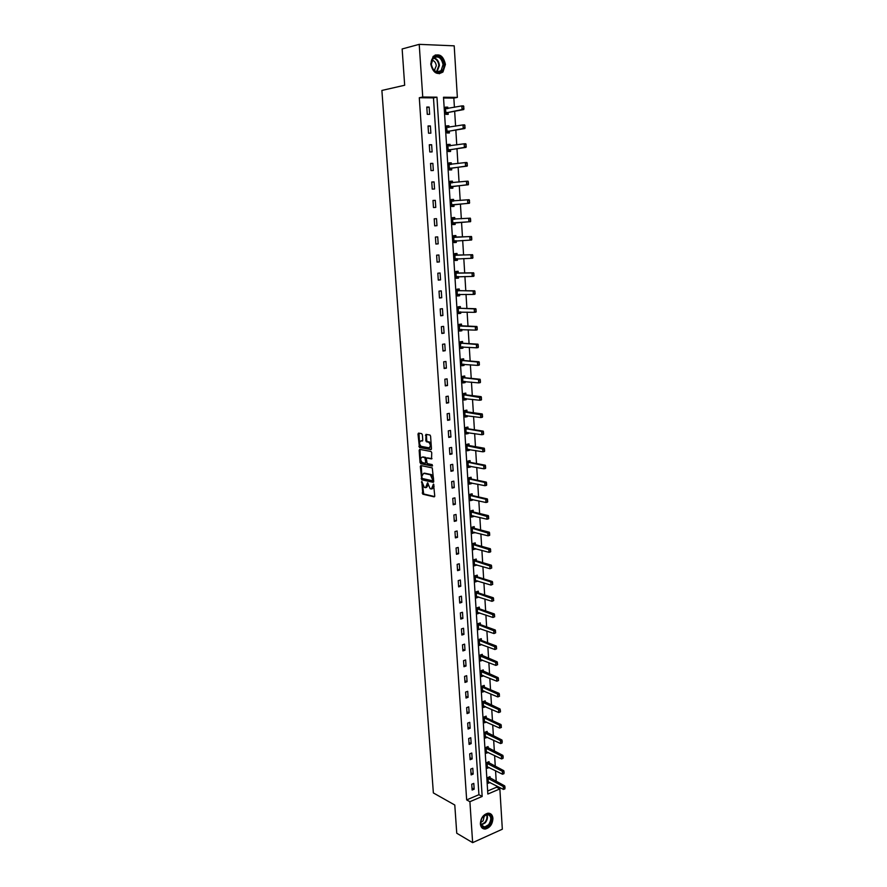 <?xml version="1.0" encoding="UTF-8"?>
<svg xmlns="http://www.w3.org/2000/svg" width="887" height="887" viewBox="0 0 887 887"><rect width="100%" height="100%" fill="white"/><g stroke="black" fill="none" stroke-linecap="round" stroke-linejoin="round"><path stroke-width="1.33" d="M421.802 481.475L422.811 494.181L434.175 496.864L434.741 495.977L433.543 484.08L431.381 489.003L430.151 488.693L427.601 482.761L425.549 487.684L424.33 487.373L421.802 481.475M445.429 64.429L442.957 72.013C436.936 75.428 432.856 72.745 430.738 63.975L433.144 56.424C439.231 52.932 443.334 55.593 445.429 64.429M492.928 818.357C492.562 824.234 490.001 827.804 485.233 829.057C482.395 829.057 480.776 827.338 480.377 823.912C480.721 818.069 483.26 814.499 487.972 813.202C490.877 813.168 492.529 814.887 492.928 818.357M422.389 434.796L421.691 433.643L418.531 433.111L417.988 434.053L419.451 447.514L430.894 449.631L431.459 448.689L430.594 436.182L430.007 435.051L426.004 434.364L425.815 440.651L426.403 441.77L428.765 442.258C430.794 444.775 430.816 446.616 428.831 447.802L421.07 446.338C419.074 443.866 419.041 442.025 420.981 440.839L422.212 441.05L422.766 440.107L422.389 434.796M472.638 842.65L456.75 833.226L454.787 805.019L433.366 792.934L381.887 90.441L404.672 85.252L402.144 48.962L419.218 44.35L454.199 45.836L457.359 97.393L443.5 97.237L487.85 794.042L499.858 788.92L502.33 829.212L472.638 842.65L469.899 801.693L482.173 796.459L436.958 97.171L422.744 97.016L419.218 44.35M466.662 799.908L478.925 794.708L433.477 97.88L419.296 97.736L466.662 799.908L469.899 801.693M419.296 97.736L422.744 97.016M420.848 465.553L420.305 466.462L421.78 479.812L433.166 482.317L433.732 481.419L432.268 467.892L420.848 465.553M420.028 462.582L419.152 450.308L419.695 449.376L431.027 451.483L431.736 452.658L431.537 458.923L426.913 458.025L426.359 458.945L427.201 463.591L432.202 464.611L432.224 466.063L420.615 463.701L420.028 450.13L419.152 450.308M474.168 789.186L473.791 783.387L471.74 784.241L472.128 790.051L474.168 789.186L471.995 788.022M473.17 774.085L472.793 768.253L470.731 769.084L471.119 774.916L473.17 774.085L470.986 772.943M472.172 758.895L471.784 753.03L469.722 753.839L470.11 759.716L472.172 758.895L469.988 757.786M471.163 743.616L470.775 737.718L468.702 738.527L469.101 744.426L471.163 743.616L468.968 742.552M470.154 728.26L469.755 722.34L467.682 723.116L468.081 729.047L470.154 728.26L467.959 727.229M469.134 712.826L468.735 706.861L466.651 707.626L467.05 713.603L469.134 712.826L466.939 711.817M468.103 697.304L467.715 691.317L465.62 692.06L466.019 698.058L468.103 697.304L465.908 696.339M467.072 681.704L466.684 675.672L464.577 676.404L464.988 682.436L467.072 681.704L464.877 680.761M466.041 666.004L465.642 659.95L463.535 660.66L463.945 666.725L466.041 666.004L463.834 665.106M464.999 650.226L464.6 644.139L462.482 644.827L462.892 650.925L464.999 650.226L462.792 649.362M463.956 634.371L463.546 628.24L461.428 628.916L461.839 635.048L463.956 634.371L461.739 633.54M462.903 618.416L462.493 612.263L460.364 612.906L460.774 619.082L462.903 618.416L460.686 617.618M461.839 602.373L461.428 596.186L459.3 596.818L459.71 603.016L461.839 602.373L459.621 601.619M460.774 586.252L460.364 580.02L458.224 580.641L458.634 586.872L460.774 586.252L458.546 585.531M459.71 570.031L459.289 563.766L457.149 564.365L457.559 570.629L459.71 570.031L457.481 569.343M458.634 553.721L458.213 547.423L456.062 548L456.483 554.308L458.634 553.721L456.395 553.078M457.548 537.322L457.127 530.991L454.964 531.546L455.386 537.888L457.548 537.322L455.308 536.713M456.461 520.835L456.04 514.471L453.867 515.003L454.288 521.379L456.461 520.835L454.222 520.259M455.364 504.248L454.942 497.851L452.769 498.361L453.19 504.77L455.364 504.248L453.124 503.716M454.266 487.573L453.834 481.142L451.649 481.63L452.082 488.072L454.266 487.573L452.015 487.085M453.157 470.809L452.725 464.333L450.541 464.799L450.973 471.285L453.157 470.809L450.906 470.354M452.048 453.944L451.616 447.425L449.41 447.88L449.842 454.399L452.048 453.944L449.787 453.523M450.929 436.981L450.496 430.428L448.29 430.86L448.722 437.413L450.929 436.981L448.667 436.604M449.798 419.928L449.365 413.342L447.148 413.741L447.591 420.338L449.798 419.928L447.536 419.595M448.667 402.765L448.234 396.145L446.006 396.533L446.449 403.164L448.667 402.765L446.405 402.476M447.525 385.512L447.092 378.86L444.853 379.215L445.296 385.889L447.525 385.512L445.263 385.268M446.383 368.16L445.939 361.464L443.7 361.807L444.143 368.515L446.383 368.16L444.11 367.961M445.23 350.709L444.786 343.979L442.535 344.289L442.99 351.041L445.23 350.709L442.957 350.553M444.077 333.157L443.622 326.383L441.371 326.671L441.815 333.457L444.077 333.157L441.793 333.035M442.901 315.506L442.458 308.687L440.196 308.953L440.651 315.783L442.901 315.506L440.617 315.428M441.737 297.755L441.282 290.892L439.01 291.136L439.464 297.999L441.737 297.755L439.442 297.722M440.551 279.893L440.096 272.996L437.823 273.218L438.278 280.115L440.551 279.893L438.267 279.904M439.375 261.931L438.91 254.99L436.626 255.179L437.08 262.131L439.375 261.931L437.08 261.987M438.178 243.858L437.712 236.884L435.417 237.051L435.883 244.036L438.178 243.858L435.883 243.958M436.981 225.686L436.515 218.668L434.209 218.812L434.674 225.841L436.981 225.686L434.674 225.83M435.772 207.403L435.306 200.34L432.989 200.462L433.466 207.525L435.772 207.403M434.552 189.009L434.087 181.902L431.769 182.001L432.235 189.108L434.552 189.009M433.333 170.504L432.867 163.363L430.539 163.43L431.004 170.581L433.333 170.504M432.113 151.899L431.636 144.714L429.297 144.758L429.774 151.954L432.113 151.899M430.871 133.172L430.395 125.943L428.044 125.965L428.532 133.205L430.871 133.172M429.63 114.345L429.153 107.072L426.791 107.061L427.279 114.345L429.63 114.345M487.65 791.004L496.576 787.212L496.498 785.827M496.232 781.525L495.556 770.714M495.29 766.435L494.613 755.524M494.347 751.256L493.671 740.246M493.405 735.999L492.717 724.89M492.451 720.665L491.764 709.456M491.498 705.243L490.799 693.933M490.533 689.742L489.824 678.322M489.569 674.153L488.859 662.633M488.593 658.487L487.872 646.856M487.617 642.731L486.896 630.99M486.641 626.887L485.899 615.035M485.655 610.955L484.912 598.991M484.657 594.933L483.914 582.87M483.659 578.834L482.905 566.649M482.65 562.635L481.896 550.339M481.641 546.348L480.876 533.941M480.632 529.971L479.856 517.454M479.612 513.506L478.825 500.867M478.581 496.942L477.794 484.191M477.55 480.288L476.751 467.416M476.507 463.546L475.709 450.552M475.465 446.704L474.656 433.588M474.412 429.763L473.591 416.535M473.359 412.732L472.527 399.383M472.294 395.602L471.463 382.131M471.23 378.383L470.387 364.779M470.154 361.053L469.301 347.327M469.079 343.624L468.214 329.764M467.992 326.106L467.116 312.113M466.895 308.476L466.019 294.362M465.797 290.748L464.91 276.5M464.688 272.919L463.801 258.538M463.579 254.979L462.681 240.466M462.46 236.94L461.55 222.293M461.329 218.779L460.42 204.054M460.198 200.473L459.278 185.716M459.056 182.068L458.135 167.266M457.903 163.541L456.982 148.717M456.75 144.914L455.829 130.045M455.585 126.176L454.665 111.263M454.421 107.316L453.845 98.091L443.555 97.991M490.09 778.354L489.99 776.646L487.983 777.489L488.338 783.243L490.101 782.5M489.147 763.352L489.036 761.645L487.03 762.465L487.395 768.253L489.203 767.51M488.194 748.273L488.083 746.566L486.065 747.364L486.442 753.185L488.305 752.431M487.24 733.106L487.129 731.398L485.1 732.174L485.477 738.028L487.395 737.274M484.413 721.342L499.703 728.094L501.399 727.418L501.066 726.021L501.155 727.517L499.703 728.094L499.525 725.111L501 724.546L486.32 717.882L486.165 716.153L484.136 716.918L484.513 722.794L486.497 722.04M483.98 706.019L485.577 706.717L483.537 707.482L483.16 701.573L485.2 700.819L485.311 702.537M499.514 696.228L499.17 694.809L499.514 696.228L497.807 696.927L497.629 693.911L499.104 693.368L484.38 687.148L484.235 685.407L482.184 686.139L482.561 692.082L484.601 691.283M483.36 671.625L483.26 669.918L481.197 670.627L481.574 676.604L483.626 675.772M482.384 656.058L482.273 654.34L480.211 655.038L480.588 661.037L482.639 660.172M496.642 648.796L496.299 647.355L496.642 648.796L494.924 649.528L494.735 646.457L496.232 645.958L481.43 640.414L481.286 638.673L479.213 639.35L479.601 645.392L481.652 644.494M495.678 632.819L495.334 631.356L495.678 632.819L493.959 633.551L493.771 630.469L495.268 629.981L480.444 624.659L480.288 622.929L478.215 623.583L478.603 629.659L480.654 628.728M494.702 616.742L494.358 615.268L494.702 616.742L492.984 617.485L492.795 614.392L494.292 613.915L479.435 608.826L479.29 607.096L477.217 607.739L477.594 613.837L479.656 612.873M493.726 600.577L493.383 599.102L493.726 600.577L491.997 601.331L491.808 598.215L493.316 597.76L478.437 592.915L478.293 591.174L476.197 591.795L476.585 597.938L478.647 596.929M477.394 576.916L477.284 575.164L475.188 575.774L475.576 581.95L477.638 580.907M491.753 567.979L491.398 566.483L491.753 567.979L490.012 568.755L489.824 565.607L491.343 565.174L476.374 560.795L476.264 559.076L474.157 559.653L474.556 565.862L476.629 564.786M490.755 551.548L490.411 550.029L490.544 551.914L489.014 552.335L488.826 549.164L490.356 548.743L475.399 544.629L475.244 542.888L473.137 543.454L473.536 549.696L475.598 548.576M489.757 535.016L489.402 533.497L489.546 535.415L488.016 535.815L487.817 532.632L489.347 532.233L474.301 528.33L474.212 526.612L472.106 527.155L472.505 533.431L474.578 532.289M488.748 518.396L488.393 516.866L488.537 518.817L486.996 519.205L486.808 516.001L488.349 515.613L473.259 511.965L473.181 510.258L471.064 510.779L471.463 517.088L473.58 516.556L473.547 515.901M472.261 495.523L472.15 493.804L470.021 494.303L470.42 500.645L472.549 500.135L472.505 499.425M471.219 478.98L471.108 477.25L468.968 477.738L469.367 484.114L471.507 483.626L471.463 482.85M470.165 462.338L470.055 460.619L467.915 461.074L468.314 467.493L470.465 467.028L470.409 466.196M469.112 445.607L469.001 443.888L466.85 444.32L467.261 450.773L469.411 450.33L469.356 449.432M468.048 428.787L467.937 427.057L465.775 427.479L466.196 433.965L468.347 433.543L468.292 432.59M482.595 416.668L482.229 415.061L482.384 417.256L480.821 417.544L480.621 414.229L482.184 413.941L467.028 411.867L466.872 410.138L464.699 410.537L465.121 417.056L467.283 416.657L467.216 415.637M465.908 394.848L465.797 393.118L463.624 393.495L464.045 400.059L466.218 399.671L466.141 398.596M464.832 377.74L464.721 376.01L462.537 376.365L462.959 382.962L465.132 382.596L465.065 381.465M463.746 360.521L463.635 358.803L461.44 359.124L461.861 365.766L464.056 365.433L463.979 364.224M462.648 343.214L462.548 341.484L460.342 341.794L460.763 348.469L462.959 348.159L462.881 346.895M477.306 329.188L476.929 327.514L477.095 329.909L475.499 330.119L475.288 326.704L476.896 326.494L461.595 325.817L461.451 324.077L459.244 324.365L459.666 331.084L461.872 330.784L461.783 329.454M460.453 308.31L460.342 306.58L458.124 306.835L458.557 313.588L460.763 313.322L460.675 311.925M459.344 290.703L459.233 288.962L457.005 289.206L457.437 296.003L459.654 295.748L459.566 294.284M474.046 275.469L473.68 273.75L473.846 276.278L472.239 276.434L472.028 272.963L473.636 272.808L458.269 272.996L458.113 271.256L455.885 271.477L456.317 278.307L458.546 278.086L458.446 276.556M457.104 255.179L456.993 253.449L454.754 253.638L455.186 260.512L457.426 260.312L457.326 258.716M455.973 237.261L455.863 235.532L453.612 235.698L454.055 242.617L456.295 242.439L456.195 240.765M452.514 218.246L454.787 219.244L454.721 217.515L452.47 217.659L452.913 224.611L455.164 224.455L455.053 222.726M453.689 201.061L453.579 199.387L451.317 199.508L451.76 206.505L454.022 206.372L453.911 204.62M452.536 182.789L452.437 181.159L450.164 181.247L450.607 188.288L452.88 188.188L452.769 186.414M451.372 164.394L451.272 162.82L448.999 162.886L449.443 169.96L451.727 169.883L451.605 168.098M450.208 145.9L450.108 144.381L447.824 144.415L448.279 151.533L450.563 151.489L450.452 149.67M449.033 127.296L448.944 125.821L446.649 125.843L447.103 132.995L449.399 132.972L449.277 131.143M447.857 108.58L447.769 107.161L445.462 107.15L445.917 114.345L448.223 114.356L448.101 112.494M453.845 98.091L457.359 97.393M496.576 787.212L499.858 788.92M478.925 794.708L482.173 796.459M433.477 97.88L436.958 97.171M484.601 691.35L482.872 690.607M483.626 675.883L481.785 675.129M482.65 660.338L480.699 659.562M481.663 644.705L479.601 643.929M480.676 628.994L493.959 633.551L495.423 632.897M479.679 613.194L477.505 612.44M478.681 597.306L476.507 596.596M477.672 581.34L475.499 580.652M476.652 565.274L474.478 564.631M475.632 549.12L473.458 548.51M474.612 532.887L472.427 532.311M473.58 516.556L471.396 516.023M472.549 500.135L470.354 499.636M471.507 483.626L469.312 483.16M470.465 467.028L468.258 466.595M469.411 450.33L467.205 449.942M468.347 433.543L466.141 433.189M467.283 416.657L465.076 416.347M466.218 399.671L464.001 399.405M465.132 382.596L462.914 382.364M464.056 365.433L461.828 365.233M462.959 348.159L460.741 348.003M461.872 330.784L459.643 330.674M460.763 313.322L458.535 313.255M459.654 295.748L457.426 295.726M458.546 278.086L456.306 278.097M457.426 260.312L455.175 260.368M456.295 242.439L454.044 242.539M436.515 218.668L434.209 218.834M455.164 224.455L452.913 224.599M454.721 217.515L452.47 217.681M435.306 200.34L433 200.551M453.579 199.387L451.328 199.597M434.087 181.902L431.781 182.168M452.437 181.159L450.175 181.414M432.867 163.363L430.55 163.674M451.272 162.82L449.01 163.119M431.636 144.714L429.319 145.069M450.108 144.381L447.846 144.725M430.395 125.943L428.077 126.353M448.944 125.821L446.671 126.22M429.153 107.072L426.824 107.527M447.769 107.161L445.496 107.604M426.47 487.495L428.199 485.1M432.324 488.826L434.065 486.298M422.456 484.302L423.676 493.981L434.652 496.576M422.012 478.004L422.644 479.623L433.632 482.04M421.27 465.642L421.846 475.654M421.957 477.727L422.445 478.548L432.368 480.71L432.756 480.067L430.395 474.778L423.609 473.336L421.857 476.23L421.957 477.727M432.579 480.654L433.632 480.044M433.488 477.982L431.581 474.689L430.395 474.778M424.485 473.148L431.27 474.578M420.139 449.465L420.028 450.13M431.991 458.657L427.512 457.903M432.59 465.775L420.715 463.735M422.168 457.104C420.216 458.269 420.261 460.098 422.29 462.582L425.172 463.202L425.727 462.282L424.884 457.648L422.312 457.071M425.45 463.136L426.603 462.36M423.044 456.916L425.76 457.459L426.359 458.679M420.904 462.393L421.591 463.557M421.181 440.795L422.644 440.806M429.718 447.625L431.237 445.44M431.182 444.753L429.641 442.081L428.443 442.147M426.447 434.442L426.702 440.473L427.29 441.593L429.319 441.97M419.573 443.877L420.327 447.336L431.337 449.376M418.986 433.189L419.507 442.813M488.249 781.78L503.439 789.43L503.262 786.514L488.038 778.409M504.781 787.434L504.869 788.898L505.025 787.334L503.262 786.514L504.714 785.893L488.792 777.145M503.439 789.43L504.869 788.898M505.025 787.334L504.714 785.893M483.071 816.45C488.737 809.443 495.112 818.623 489.225 825.187C483.626 832.228 477.106 823.081 483.071 816.45M481.63 818.712C479.978 823.69 480.998 826.451 484.69 826.994L488.67 824.688C491.975 818.934 491.376 815.475 486.885 814.299L481.963 818.047M480.765 822.415L483.127 820.863L484.435 815.253M482.295 828.159L484.723 828.702L489.679 825.83C493.183 820.542 493.239 816.406 489.824 813.423M443.888 64.529C444.886 75.118 431.603 74.818 431.182 64.141C430.195 53.42 443.555 53.941 443.888 64.529M431.304 64.241C433 71.27 436.26 73.41 441.094 70.672L443.068 64.607C441.382 57.544 438.111 55.404 433.233 58.198L431.304 64.241M434.231 70.605L436.293 65.782C435.861 62.578 434.397 60.726 431.925 60.227M439.253 73.754L442.358 72.102L444.819 64.563C443.633 57.644 440.395 54.473 435.107 55.049M487.296 766.789L502.508 774.218L502.33 771.28L487.085 763.397M503.86 772.211L503.949 773.675L504.104 772.1L502.33 771.28L503.794 770.681L487.828 762.144M502.508 774.218L503.949 773.675M504.104 772.1L503.794 770.681M486.342 751.721L501.576 758.928L501.399 755.979L486.131 748.306M502.929 756.899L503.018 758.374L503.173 756.799L501.399 755.979L502.862 755.38L486.852 747.054M501.576 758.928L503.018 758.374M503.173 756.799L502.862 755.38M485.389 736.565L500.645 743.55L500.468 740.59L485.167 733.139M501.998 741.499L502.086 742.984L502.242 741.399L500.468 740.59L501.931 740.002L485.876 731.886M500.645 743.55L502.086 742.984M502.242 741.399L501.931 740.002M501.066 726.021L484.202 717.882M484.856 718.437L486.32 717.882L484.89 716.629M501.31 725.932L501 724.546M483.448 706.019L498.76 712.549L500.456 711.862L500.368 710.365L500.213 711.962L498.76 712.549L498.583 709.556L483.227 702.548M500.124 710.454L498.583 709.556L500.057 709.001L483.892 701.307M500.368 710.365L500.057 709.001M499.17 694.809L482.251 687.137M482.905 687.669L484.38 687.148L482.894 685.884M482.473 690.629L497.807 696.927L499.27 696.317M499.425 694.721L499.104 693.368M498.561 680.506L498.217 679.076L498.561 680.506L496.853 681.205L496.665 678.178L481.264 671.636M498.217 679.076L496.665 678.178L498.161 677.646L481.885 670.395M481.486 675.151L496.853 681.205L498.317 680.595M498.472 678.987L498.161 677.646M497.607 664.696L497.263 663.254L497.607 664.696L495.888 665.405L495.711 662.367L480.277 656.058M497.263 663.254L495.711 662.367L497.197 661.846L480.876 654.806M480.499 659.584L495.888 665.405L497.352 664.784M497.507 663.177L497.197 661.846M496.299 647.355L479.279 640.392M479.945 640.902L481.43 640.414L479.856 639.139M479.512 643.94L494.924 649.528L496.387 648.885M496.554 647.266L496.232 645.958M495.334 631.356L478.281 624.636M478.947 625.135L480.444 624.659L478.836 623.395M495.578 631.278L495.268 629.981M494.358 615.268L477.284 608.804M479.435 608.826L477.938 609.291L479.446 608.826L477.794 607.551M477.505 612.385L492.984 617.485L494.447 616.82M494.613 615.19L494.292 613.915M493.383 599.102L476.275 592.882M478.426 592.904L476.918 593.348L478.437 592.915L476.762 591.629M476.496 596.485L491.997 601.331L493.471 600.654M493.627 599.024L493.316 597.76M492.74 584.322L492.396 582.837L492.74 584.322L491.01 585.087L490.821 581.961L475.255 576.872M492.396 582.837L490.821 581.961L492.329 581.517L477.394 576.894L475.709 575.619M475.487 580.486L491.01 585.087L492.485 584.4M492.651 582.759L492.329 581.517M491.398 566.483L474.235 560.761M474.855 561.216L476.374 560.795L474.656 559.52M474.467 564.409L490.012 568.755L491.498 568.057M491.653 566.405L491.343 565.174M490.411 550.029L473.203 544.574M473.88 545.028L475.399 544.629L473.603 543.332M473.436 548.244L489.014 552.335L490.5 551.614M490.666 549.962L490.356 548.743M489.402 533.497L472.172 528.297M472.782 528.719L474.301 528.33L472.538 527.044M472.405 531.989L488.016 535.815L489.502 535.083M489.657 533.431L489.347 532.233M471.928 515.513L471.374 515.657M488.393 516.866L471.13 511.932M471.729 512.342L473.259 511.965L471.463 510.679M471.374 515.635L486.996 519.205L488.493 518.463M488.648 516.799L488.349 515.613M470.986 499.082L470.332 499.259M487.739 501.687L487.384 500.135L487.528 502.131L485.987 502.508L485.788 499.281L470.088 495.467M487.384 500.135L485.788 499.281L487.329 498.904L472.305 495.534L470.387 494.214M470.332 499.193L485.987 502.508L487.484 501.743M487.639 500.068L487.329 498.904M470.032 482.55L469.29 482.772M486.719 484.879L486.364 483.315L486.508 485.344L484.967 485.71L484.768 482.461L469.046 478.925M486.364 483.315L484.768 482.461L486.32 482.107L471.252 478.991L469.312 477.661M469.278 482.672L484.967 485.71L486.464 484.934M486.619 483.249L486.32 482.107M469.068 465.93L468.236 466.196M485.699 467.97L485.344 466.396L485.488 468.469L483.936 468.813L483.737 465.553L467.981 462.282M485.344 466.396L483.737 465.553L485.289 465.209L470.21 462.349L468.236 461.007M468.225 466.041L483.936 468.813L485.444 468.026M485.599 466.34L485.289 465.209M467.172 444.254L468.946 445.529L466.928 445.54M484.668 450.973L484.313 449.387L484.457 451.494L482.905 451.816L482.705 448.545L484.258 448.212L468.946 445.529M484.313 449.387L467.394 445.851M467.161 449.332L482.905 451.816L484.413 451.028M467.504 449.465L468.103 449.21M484.568 449.332L484.258 448.212M467.127 432.401L466.118 432.767M483.637 433.865L483.271 432.268L483.426 434.419L481.863 434.73L481.663 431.437L465.852 428.709M483.271 432.268L481.663 431.437L483.227 431.126L468.092 428.787L466.074 427.412M466.096 432.523L481.863 434.73L483.371 433.92M483.537 432.224L483.227 431.126M482.229 415.061L465.464 412.156L467.028 411.867L465.043 410.614M465.464 412.156L464.788 411.779M465.032 415.615L480.821 417.544L482.328 416.724M465.365 415.848L466.152 415.493M482.495 415.016L482.184 413.941M465.165 398.474L463.968 398.962M481.552 399.383L481.186 397.753L481.342 399.982L479.767 400.259L479.568 396.932L481.142 396.655L465.952 394.859L463.956 393.628M481.186 397.753L463.701 394.759M463.945 398.618L479.767 400.259L481.286 399.427M481.453 397.709L481.142 396.655M480.499 381.987L480.133 380.346L480.288 382.619L478.714 382.885L478.503 379.525L480.089 379.259L464.877 377.74L462.881 376.543M480.133 380.346L478.503 379.525L462.615 377.64M463.125 377.94L464.699 377.685L463.092 377.929M462.859 381.521L478.714 382.885L480.233 382.031M463.214 381.853L464.178 381.366M480.399 380.301L480.089 379.259M479.435 364.49L479.069 362.838L479.235 365.145L477.649 365.4L477.439 362.018L479.024 361.774L463.79 360.532L461.794 359.368M479.069 362.838L477.439 362.018L461.528 360.432M461.772 364.324L477.649 365.4L479.168 364.524M462.105 364.69L463.18 364.158M479.335 362.794L479.024 361.774M478.37 346.884L478.004 345.231L478.171 347.582L476.574 347.815L476.374 344.422L477.96 344.189L462.692 343.225L460.697 342.094M478.004 345.231L476.374 344.422L460.431 343.114M462.504 343.169L460.918 343.391L462.482 343.158M460.675 347.028L476.574 347.815L478.104 346.928M461.007 347.449L462.182 346.839M478.27 345.187L477.96 344.189M476.929 327.514L475.288 326.704L460.009 326.028L461.595 325.817L459.599 324.72M460.009 326.028L459.322 325.695M461.395 325.751L459.799 325.961L461.395 325.751M459.577 329.642L475.499 330.119L477.04 329.221M459.943 330.141L461.173 329.432M477.195 327.48L476.896 326.494M476.219 311.381L475.853 309.696L476.02 312.135L474.423 312.335L474.212 308.898L475.82 308.709L460.497 308.31L458.49 307.246M475.853 309.696L474.212 308.898L458.213 308.188M458.468 312.146L474.423 312.335L475.953 311.415M458.834 312.701L460.153 311.902M476.119 309.663L475.82 308.709M475.144 293.475L474.767 291.779L474.944 294.262L473.325 294.44L473.126 290.98L474.733 290.803L459.388 290.703L457.37 289.672M474.767 291.779L473.126 290.98L457.093 290.57M457.348 294.562L473.325 294.44L474.867 293.508M457.725 295.16L459.133 294.284M475.033 291.745L474.733 290.803M473.68 273.75L472.028 272.963L456.661 273.152L458.269 272.996L456.251 271.987M456.661 273.152L455.973 272.863M456.228 276.866L472.239 276.434L473.78 275.491M456.605 277.531L458.113 276.556M473.946 273.728L473.636 272.808M472.948 257.352L472.583 255.622L472.76 258.184L471.13 258.328L470.919 254.835L472.549 254.691L457.149 255.179L455.131 254.214M472.583 255.622L470.919 254.835L454.843 255.046M455.098 259.071L471.13 258.328L472.682 257.374M455.486 259.791L457.071 258.716M472.849 255.6L472.549 254.691M471.851 239.124L471.474 237.383L471.651 239.989L470.021 240.122L469.811 236.607L471.44 236.485L456.018 237.261L453.989 236.33M471.474 237.383L469.811 236.607L453.7 237.117M453.967 241.175L470.021 240.122L471.574 239.146M454.355 241.951L456.029 240.787L454.41 240.909M471.74 237.361L471.44 236.485M453.213 224.001L455.098 222.715L470.542 221.695L468.913 221.794L468.702 218.257L452.558 219.089M470.365 219.034L468.702 218.257L470.332 218.158L470.465 220.808L470.631 219.022M452.825 223.169L468.913 221.794L470.465 220.808M470.742 220.785L470.542 221.695M453.512 201.083L451.361 200.163M452.06 205.828L453.956 204.62L469.434 203.278L467.793 203.367L467.571 199.808L451.416 200.961M469.245 200.584L467.571 199.808L469.212 199.73L469.356 202.358L469.522 200.573M451.671 205.063L467.793 203.367L469.356 202.358M469.622 202.347L469.434 203.278M452.27 182.811L450.208 181.968M450.906 187.667L452.813 186.403L468.314 184.762L466.662 184.829L466.451 181.247L450.252 182.722M468.114 182.012L466.451 181.247L468.092 181.181L468.225 183.809L468.391 182.001M450.518 186.858L466.662 184.829L468.225 183.809M468.502 183.797L468.314 184.762M451.017 164.439L449.044 163.674M449.753 169.395L451.649 168.086L467.183 166.124L465.531 166.179L465.309 162.576L449.088 164.383M466.983 163.341L465.309 162.576L466.961 162.532L467.094 165.137L467.261 163.33M449.354 168.53L465.531 166.179L467.094 165.137M467.371 165.126L467.183 166.124M449.753 145.967L447.88 145.268M448.589 151.023L450.496 149.659L466.041 147.386L464.389 147.419L464.167 143.794L447.924 145.934M465.852 144.548L464.167 143.794L465.83 143.772L465.963 146.366L466.13 144.548M448.19 150.103L464.389 147.419L465.963 146.366M466.24 146.355L466.041 147.386M448.478 127.384L446.704 126.752M447.414 132.54L449.321 131.132L464.91 128.526L463.236 128.548L463.014 124.901L446.749 127.373M464.71 125.644L463.014 124.901L464.688 124.89L464.821 127.473L464.988 125.644M447.015 131.575L463.236 128.548L464.821 127.473M465.098 127.473L464.91 128.526M447.203 108.702L445.529 108.136M446.239 113.946L448.146 112.483L463.757 109.567L462.083 109.556L461.861 105.897L445.562 108.702M463.557 106.628L461.861 105.897L463.535 105.897L463.668 108.469L463.834 106.64M445.828 112.926L462.083 109.556L463.668 108.469M463.945 108.469L463.757 109.567M422.212 481.929L421.425 482.107M433.887 484.513L433.078 484.69M428.011 483.215L427.212 483.393M428.166 484.624L427.312 484.812M434.042 485.932L433.178 486.131M423.764 494.015L422.899 494.214M423.066 492.839L422.201 493.039M422.744 479.645L421.868 479.845M422.046 478.481L421.181 478.67M421.181 466.285L420.305 466.462M433.621 479.878L432.756 480.067M433.521 478.359L432.656 478.559M427.789 457.836L426.913 458.025M426.58 462.094L425.727 462.282M426.359 458.59L425.483 458.779M425.649 457.426L424.773 457.603M421.857 440.662L420.981 440.839M427.401 441.637L426.525 441.815M426.702 440.473L425.815 440.651M426.325 435.14L425.438 435.317M420.438 447.381L419.562 447.547M419.751 446.216L418.864 446.394M418.864 433.887L417.988 434.053M489.934 778.232L488.493 778.841M490.134 778.387L488.693 778.986M486.863 814.31C488.005 817.038 487.473 819.854 485.289 822.781L481.364 825.076M481.175 824.677L484.879 822.46C486.963 819.699 487.484 816.994 486.453 814.366M433.754 57.733C437.003 58.675 438.899 61.258 439.42 65.483L436.925 72.002L441.094 70.672M436.437 71.88L438.888 65.56C438.366 61.458 436.526 58.952 433.377 58.065M488.992 763.23L487.54 763.818M489.192 763.374L487.739 763.973M488.038 748.151L486.586 748.728M488.238 748.295L486.786 748.872M487.074 732.984L485.621 733.549M487.285 733.128L485.821 733.693M486.12 717.749L484.657 718.293M485.156 702.415L483.681 702.959M485.355 702.548L483.881 703.092M484.18 687.015L482.705 687.536M483.204 671.526L481.719 672.036M483.404 671.647L481.929 672.169M482.218 655.948L480.732 656.447M482.417 656.07L480.942 656.568M481.231 640.292L479.745 640.78M480.233 624.548L478.747 625.013M479.235 608.715L477.738 609.169M478.237 592.793L476.729 593.248M477.228 576.794L475.72 577.226M477.428 576.905L475.92 577.337M476.208 560.695L474.7 561.116M476.419 560.806L474.9 561.227M475.188 544.518L473.669 544.928M474.168 528.253L472.638 528.641M474.368 528.353L472.849 528.741M473.126 511.888L471.607 512.265M473.336 511.987L471.806 512.364M472.095 495.434L470.565 495.8M472.305 495.534L470.764 495.9M471.052 478.891L469.511 479.246M471.252 478.991L469.722 479.335M469.999 462.26L468.458 462.593M470.21 462.349L468.658 462.681M469.156 445.618L467.604 445.939M467.881 428.709L466.329 429.009M468.092 428.787L466.54 429.097M467.948 428.743L466.407 428.998M466.817 411.79L465.254 412.078M465.742 394.782L464.178 395.048M465.952 394.859L464.389 395.125M465.786 394.804L464.256 395.037M464.877 377.74L463.302 377.995M463.579 360.466L462.005 360.699M463.79 360.532L462.216 360.776M462.692 343.225L461.118 343.446M460.286 308.255L458.69 308.443M460.497 308.31L458.901 308.499M459.178 290.648L457.57 290.825M459.388 290.703L457.781 290.869M458.058 272.941L456.45 273.096M457.26 276.567L456.672 276.622M456.938 255.134L455.319 255.268M457.149 255.179L455.53 255.323M456.428 258.738L455.541 258.816M455.807 237.217L454.188 237.339M456.018 237.261L454.399 237.383M454.665 219.211L453.046 219.311M455.098 222.715L453.479 222.825M454.887 222.792L453.268 222.892M453.368 201.094L451.893 201.172M453.956 204.62L452.326 204.709M453.756 204.686L452.126 204.775M451.55 182.888L450.74 182.922M452.813 186.403L451.173 186.481M452.603 186.481L450.973 186.558M450.141 164.561L449.576 164.572M451.649 168.086L450.019 168.142M451.45 168.175L449.809 168.22M450.496 149.659L448.844 149.703M450.286 149.748L448.645 149.781M449.321 131.132L447.669 131.143M449.11 131.221L447.469 131.243M448.146 112.483L446.494 112.483M447.935 112.582L446.283 112.582M423.676 493.981L422.811 494.181M422.644 479.623L421.78 479.812M431.581 474.689L430.705 474.878M425.76 457.459L424.884 457.648M421.491 463.524L420.615 463.701M429.641 442.081L428.765 442.258M427.29 441.593L426.403 441.77M420.327 447.336L419.451 447.514M481.375 825.11L484.69 826.994M434.896 70.084L433.92 70.306M477.394 576.894L475.887 577.326M475.343 544.607L473.824 545.017M472.206 495.5L470.675 495.866M471.152 478.958L469.611 479.302M470.088 462.315L468.547 462.648M469.023 445.573L467.471 445.895M466.872 411.823L465.309 412.111M463.602 360.477L462.027 360.721"/></g></svg>
